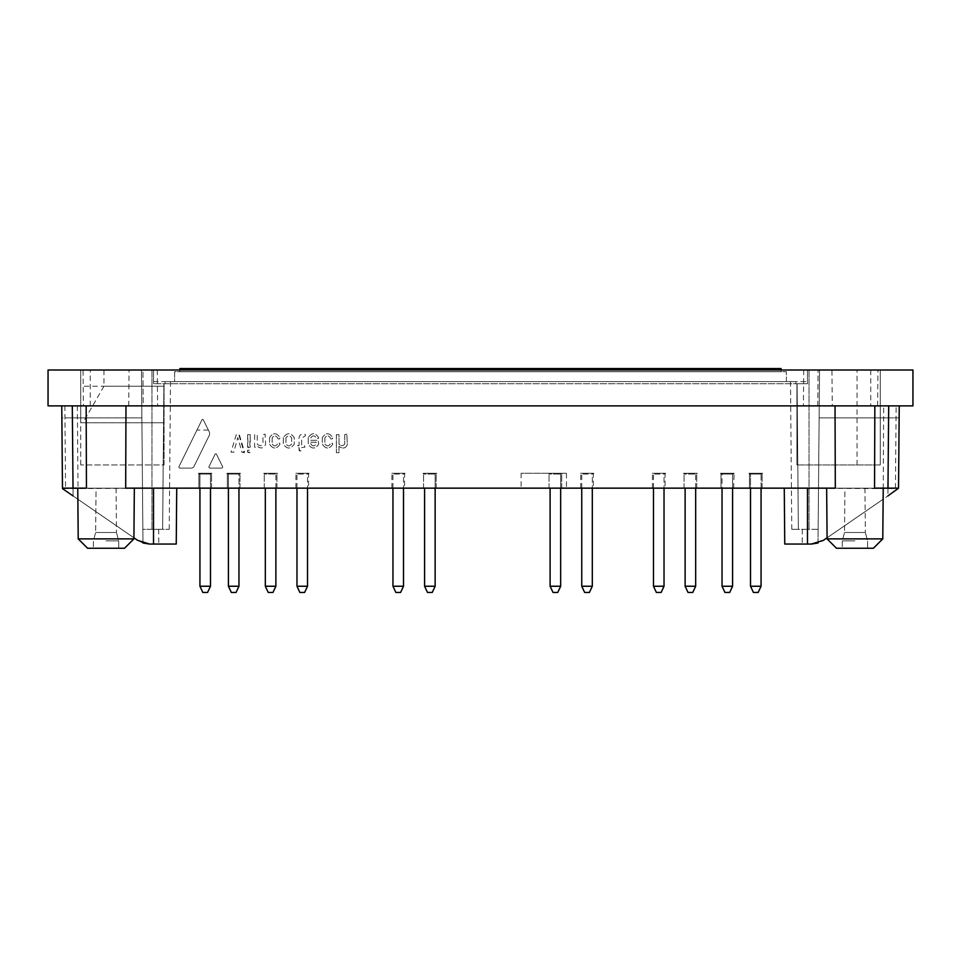 <?xml version="1.0" encoding="UTF-8"?>
<svg xmlns="http://www.w3.org/2000/svg" width="961" height="961" viewBox="0 0 961 961"><rect width="100%" height="100%" fill="white"/><g stroke="black" fill="none" stroke-linecap="round" stroke-linejoin="round"><path stroke-width="0.72" stroke-dasharray="4.8 3.6" d="M322.307 437.639L322.307 444.138C325.803 449.34 329.299 449.34 332.77 444.138L332.278 443.129L330.284 443.958C328.494 446.505 326.704 446.505 324.902 443.958L324.902 437.832C326.704 435.285 328.494 435.285 330.284 437.844L330.812 438.901L332.278 438.901L332.77 437.651C329.299 432.45 325.815 432.45 322.307 437.639L322.307 444.138C325.803 449.34 329.299 449.34 332.77 444.138L332.278 443.129L330.284 443.958C328.494 446.505 326.704 446.505 324.902 443.958L324.902 437.832C326.704 435.285 328.494 435.285 330.284 437.844L330.812 438.901L332.278 438.901L332.77 437.651C329.299 432.45 325.815 432.45 322.307 437.639M269.56 437.639L269.548 444.138C273.056 449.34 276.552 449.34 280.023 444.138L279.531 443.129L277.537 443.958C275.747 446.505 273.945 446.505 272.155 443.958L272.155 437.832C273.957 435.285 275.747 435.285 277.537 437.844L278.053 438.901L279.531 438.901L280.023 437.651C276.552 432.45 273.068 432.45 269.56 437.639L269.548 444.138C273.056 449.34 276.552 449.34 280.023 444.138L279.531 443.129L277.537 443.958C275.747 446.505 273.945 446.505 272.155 443.958L272.155 437.832C273.957 435.285 275.747 435.285 277.537 437.844L278.053 438.901L279.531 438.901L280.023 437.651C276.552 432.45 273.068 432.45 269.56 437.639M336.386 434.624L336.374 452.703L338.969 452.703L338.969 446.36C342.933 449.075 345.732 448.451 347.353 444.475L346.813 434.108L344.711 434.624L344.759 443.85C343.449 446.12 341.539 446.252 339.017 444.258L338.969 434.624L336.386 434.624L336.374 452.703L338.969 452.703L338.969 446.36C342.933 449.075 345.732 448.451 347.353 444.475L346.813 434.108L344.711 434.624L344.759 443.85C343.449 446.12 341.539 446.252 339.017 444.258L338.969 434.624L336.386 434.624M299.039 447.61L299.051 450.397L301.153 450.925L301.67 447.622L304.997 447.129L304.481 445.496L301.658 445.496L301.658 438.132L305.454 435.789L305.454 434.636L304.036 434.12C301.045 433.843 299.388 435.081 299.039 437.868L299.039 445.496L297.538 445.496L297.021 446.985L299.039 447.61L299.568 450.925L301.153 450.925L301.67 447.622L304.997 447.129L304.481 445.496L301.658 445.496L301.658 438.132L305.454 435.789L305.454 434.636L304.036 434.12C301.045 433.843 299.388 435.081 299.039 437.868L299.039 445.496L297.021 446.024L297.538 447.502L299.039 447.61M254.653 434.636L254.581 447.153L256.695 447.67L257.2 446.276C261.152 448.991 263.951 448.367 265.584 444.39L265.092 434.12L262.99 434.636L262.99 443.766C261.68 446.036 259.77 446.18 257.248 444.174L257.248 434.636L254.653 434.636L254.581 447.153L256.695 447.67L257.2 446.276C261.152 448.991 263.951 448.367 265.584 444.39L265.092 434.12L262.99 434.636L262.99 443.766C261.68 446.036 259.77 446.18 257.248 444.174L257.248 434.636L254.653 434.636M215.264 453.88L208.801 467.046L209.462 468.103L222.087 468.103L222.76 467.046L216.309 453.88L215.264 453.88L208.801 467.046L209.462 468.103L222.087 468.103L222.76 467.046L216.309 453.88L215.264 453.88M795.876 381.613L165.124 381.613L795.876 381.613L795.876 383.727L153.52 383.727L797.089 383.727L795.876 383.727L795.876 381.613M174.626 381.613L786.374 381.613L174.626 381.613L174.626 371.703L786.374 371.703L174.626 371.703L174.626 381.613M202.134 419.476L178.782 467.046L179.443 468.091L192.02 468.103L193.726 467.046L209.594 434.696L209.594 432.57L203.167 419.476L202.134 419.476L178.782 467.046L179.443 468.091L192.02 468.103L193.726 467.046L209.594 434.696L209.594 432.57L203.167 419.476L202.134 419.476M208.357 430.047L196.945 430.047M762.578 473.28L749.003 473.28L762.578 473.28L749.003 473.28L762.578 473.28L749.003 473.28L762.578 473.28L749.003 473.28L762.578 473.28L749.003 473.28L762.578 473.28L749.003 473.28L762.578 473.28L762.121 474.073L749.46 474.073L749.003 473.28L749.46 474.073L762.121 474.073L749.46 474.073L762.121 474.073L749.46 474.073L749.003 473.28L749.46 474.073L762.121 474.073L749.46 474.073L762.121 474.073L749.46 474.073L749.003 473.28L749.46 474.073L762.121 474.073L749.46 474.073L762.121 474.073L762.578 473.28M749.46 488.152L762.121 488.152L749.46 488.152L749.46 474.073L749.46 488.152L762.121 488.152L749.46 488.152L762.121 488.152L749.46 488.152L749.46 474.073L749.46 488.152L762.121 488.152L749.46 488.152L762.121 488.152L749.46 488.152L749.46 474.073L749.46 488.152L762.121 488.152L749.46 488.152M562.185 473.28L548.599 473.28L562.185 473.28L548.599 473.28L562.185 473.28L561.717 474.073L549.055 474.073L548.599 473.28L549.055 474.073L561.717 474.073L549.055 474.073L561.717 474.073L562.185 473.28M549.055 488.152L561.717 488.152L549.055 488.152L549.055 474.073L549.055 488.152L561.717 488.152L549.055 488.152M309.034 473.28L295.459 473.28L309.034 473.28L308.577 474.073L295.916 474.073L295.459 473.28M295.916 488.152L295.916 474.073L308.577 474.073L308.577 488.152L295.916 488.152L308.577 488.152M277.393 473.28L263.807 473.28L277.393 473.28L263.807 473.28L277.393 473.28L276.936 474.073L264.275 474.073L263.807 473.28L264.275 474.073L276.936 474.073L264.275 474.073L276.936 474.073L277.393 473.28M264.275 488.152L276.936 488.152L264.275 488.152L264.275 474.073L264.275 488.152L276.936 488.152L264.275 488.152M240.478 473.28L226.892 473.28L240.478 473.28L226.892 473.28L240.478 473.28L226.892 473.28L240.478 473.28L226.892 473.28L240.478 473.28L226.892 473.28L240.478 473.28L226.892 473.28L240.478 473.28L226.892 473.28L240.478 473.28L226.892 473.28L240.478 473.28L240.01 474.073L227.361 474.073L226.892 473.28L227.361 474.073L240.01 474.073L227.361 474.073L240.01 474.073L227.361 474.073L226.892 473.28L227.361 474.073L240.01 474.073L227.361 474.073L240.01 474.073L227.361 474.073L226.892 473.28L227.361 474.073L240.01 474.073L227.361 474.073L240.01 474.073L227.361 474.073L226.892 473.28L227.361 474.073L240.01 474.073L227.361 474.073L240.01 474.073L240.478 473.28M227.361 488.152L240.01 488.152L227.361 488.152L227.361 474.073L227.361 488.152L240.01 488.152L227.361 488.152L240.01 488.152L227.361 488.152L227.361 474.073L227.361 488.152L240.01 488.152L227.361 488.152L240.01 488.152L227.361 488.152L227.361 474.073L227.361 488.152L240.01 488.152L227.361 488.152L240.01 488.152L227.361 488.152L227.361 474.073L227.361 488.152L240.01 488.152L227.361 488.152M211.997 473.28L198.422 473.28L211.997 473.28L198.422 473.28L211.997 473.28L198.422 473.28L211.997 473.28L198.422 473.28L211.997 473.28L198.422 473.28L211.997 473.28L198.422 473.28L211.997 473.28L198.422 473.28L211.997 473.28L198.422 473.28L211.997 473.28L211.54 474.073L198.879 474.073L198.422 473.28L198.879 474.073L211.54 474.073L198.879 474.073L211.54 474.073L198.879 474.073L198.422 473.28L198.879 474.073L211.54 474.073L198.879 474.073L211.54 474.073L198.879 474.073L198.422 473.28L198.879 474.073L211.54 474.073L198.879 474.073L211.54 474.073L198.879 474.073L198.422 473.28L198.879 474.073L211.54 474.073L198.879 474.073L211.54 474.073L211.997 473.28M198.879 488.152L211.54 488.152L198.879 488.152L198.879 474.073L198.879 488.152L211.54 488.152L198.879 488.152L211.54 488.152L198.879 488.152L198.879 474.073L198.879 488.152L211.54 488.152L198.879 488.152L211.54 488.152L198.879 488.152L198.879 474.073L198.879 488.152L211.54 488.152L198.879 488.152L211.54 488.152L198.879 488.152L198.879 474.073L198.879 488.152L211.54 488.152L198.879 488.152M405.025 473.28L391.439 473.28L405.025 473.28L404.557 474.073L391.896 474.073L391.439 473.28M391.896 488.152L391.896 474.073L404.557 474.073L404.557 488.152L391.896 488.152L404.557 488.152M697.193 473.28L683.607 473.28L697.193 473.28L683.607 473.28L697.193 473.28L696.725 474.073L684.064 474.073L683.607 473.28L684.064 474.073L696.725 474.073L684.064 474.073L696.725 474.073L697.193 473.28M684.064 488.152L696.725 488.152L684.064 488.152L684.064 474.073L684.064 488.152L696.725 488.152L684.064 488.152M720.99 488.152L720.99 474.073L720.99 488.152L733.639 488.152L720.99 488.152L733.639 488.152L720.99 488.152L733.639 488.152L720.99 488.152L720.99 474.073L733.639 474.073L734.108 473.28L720.522 473.28L734.108 473.28L720.522 473.28L734.108 473.28L720.522 473.28L734.108 473.28L733.639 474.073L720.99 474.073L720.522 473.28L720.99 474.073L733.639 474.073L720.99 474.073L733.639 474.073L720.99 474.073L720.522 473.28M665.541 473.28L651.966 473.28L665.541 473.28L665.084 474.073L652.423 474.073L651.966 473.28M652.423 488.152L652.423 474.073L665.084 474.073L665.084 488.152L652.423 488.152L665.084 488.152M436.666 473.28L423.08 473.28L436.666 473.28L423.08 473.28L436.666 473.28L436.198 474.073L423.549 474.073L423.08 473.28L423.549 474.073L436.198 474.073L423.549 474.073L436.198 474.073L436.666 473.28M423.549 488.152L436.198 488.152L423.549 488.152L423.549 474.073L423.549 488.152L436.198 488.152L423.549 488.152M593.826 473.28L580.24 473.28L593.826 473.28L593.357 474.073L580.696 474.073L580.24 473.28M580.696 488.152L580.696 474.073L593.357 474.073L593.357 488.152L580.696 488.152L593.357 488.152M807.48 383.727L153.52 383.727L807.48 383.727L796.921 383.727L807.48 383.727L807.48 370.009L880.252 370.009L80.748 370.009L153.52 370.009L80.748 370.009L153.52 370.009L153.52 383.727L153.52 370.009L153.52 383.727L153.52 370.009L153.52 383.727L153.52 370.009L153.52 383.727L153.52 370.009L880.252 370.009L807.48 370.009L807.48 383.727M798.363 529.283L797.089 383.727L798.363 529.283L809.03 529.283L791.78 529.283L798.363 529.283L797.089 383.727L798.363 529.283M819.228 405.878L819.541 370.009L803.72 370.009L819.541 370.009L809.03 370.009L819.541 370.009L818.147 529.283L819.541 370.009L818.147 529.283L819.228 405.878L803.408 405.878L888.781 405.878L819.228 405.878M165.124 383.727L165.124 381.613L165.124 383.727M162.637 529.283L163.911 383.727L162.637 529.283L169.22 529.283L151.97 529.283L162.637 529.283L163.911 383.727L162.637 529.283M141.459 370.009L151.97 370.009L141.459 370.009L141.772 405.878L61.756 405.878L141.772 405.878L141.459 370.009L142.973 543.001L142.853 529.283L158.673 529.283L142.853 529.283L141.88 417.903L142.973 543.001L137.579 540.334L142.973 543.001L141.459 370.009L157.28 370.009L142.937 370.009L143.237 405.878L157.592 405.878L141.772 405.878L141.88 417.903L141.772 405.878L143.237 405.878L142.937 370.009M818.027 543.001L818.147 529.283L818.027 543.001L818.147 529.283L818.027 543.001L823.421 540.334L818.027 543.001M164.079 422.756L164.079 383.727L164.079 422.756L80.748 422.756L80.748 370.009L80.748 422.756L164.079 422.756M164.079 464.944L164.079 383.727L164.079 464.944L80.748 464.944L164.079 464.944M796.921 464.944L796.921 383.727L796.921 464.944L796.921 383.727L796.921 464.944L880.252 464.944L880.252 370.009L880.252 464.944L880.252 370.009L880.252 464.944L796.921 464.944M831.95 370.009L877.934 370.009L831.95 370.009L832.262 405.878L877.621 405.878L832.262 405.878M83.066 370.009L129.05 370.009L83.066 370.009L83.379 405.878L128.738 405.878L83.379 405.878M48.05 370.009L912.95 370.009L912.95 405.878L48.05 405.878L48.05 370.009M125.975 405.878L835.025 405.878L125.975 405.878L125.687 488.152L134.348 488.152L62.477 488.152L153.52 488.152L62.489 488.644L137.579 540.334L62.489 488.644L61.864 417.903L62.489 488.644L73.096 495.948L72.219 405.878L72.411 417.903L141.88 417.903L72.411 417.903L73.096 495.948M882.991 488.152L898.523 488.152L899.244 405.878L898.511 488.644L899.244 405.878L835.025 405.878L883.676 405.878L883.231 488.152L86.442 488.152M898.523 488.152L784.272 488.152L898.511 488.644L887.904 495.948L888.589 417.903L899.136 417.903L899.244 405.878L888.781 405.878L888.589 417.903L888.781 405.878L899.244 405.878L883.676 405.878M521.102 488.152L566.461 488.152L521.102 488.152L521.102 473.28L566.461 473.28L521.102 473.28M835.025 405.878L835.313 488.152L826.652 488.152L874.558 488.152M176.728 488.152L153.52 488.152L176.728 488.152M77.324 405.878L78.009 488.152M133.915 537.812L77.865 499.24L133.915 537.812M823.421 540.334L898.511 488.644L823.421 540.334L811.468 544.046L784.753 544.046M827.085 537.812L883.135 499.24L827.085 537.812M870.762 370.009L870.762 405.878M90.238 405.878L90.238 370.009M61.756 405.878L61.864 417.903L72.411 417.903L61.864 417.903M142.973 543.001L149.532 544.046L176.247 544.046M149.532 544.046L137.579 540.334M818.147 529.283L802.327 529.283L818.147 529.283M87.607 548.263L124.522 548.263L87.607 548.263L124.522 548.263L133.903 538.881L78.213 538.881L133.903 538.881L78.213 538.881L77.769 488.152M106.058 548.263L118.72 548.263L106.058 548.263M133.903 538.881L134.348 488.152M882.787 538.881L873.393 548.263L836.478 548.263L873.393 548.263L836.478 548.263L827.097 538.881L882.787 538.881L827.097 538.881L882.787 538.881L883.231 488.152M854.942 548.263L842.28 548.263L854.942 548.263M106.058 540.887L118.72 540.887L106.058 540.887M95.656 532.502L116.473 532.502L95.656 532.502L116.473 532.502L95.656 532.502L93.409 540.887L93.409 548.263L93.409 540.887L95.656 532.502L96.04 488.152L116.089 488.152L96.04 488.152L116.089 488.152L96.04 488.152L95.656 532.502M854.942 540.887L842.28 540.887L854.942 540.887M844.527 532.502L865.344 532.502L844.527 532.502L865.344 532.502L844.527 532.502L842.28 540.887L842.28 548.263L842.28 540.887L844.527 532.502L844.911 488.152L864.96 488.152L844.911 488.152L864.96 488.152L844.911 488.152L844.527 532.502M103.956 370.009L103.956 386.214L164.079 386.214L80.748 386.214M80.748 464.944L80.748 370.009L80.748 464.944M857.044 464.944L857.044 370.009M103.956 386.214L82.862 422.756M566.461 473.28L566.461 488.152M750.517 586.246L750.517 473.28L750.517 586.246L761.064 586.246L758.169 592.457L761.064 586.246L758.169 592.457L761.064 586.246L750.517 586.246L753.424 592.457L750.517 586.246L753.424 592.457L750.517 586.246L761.064 586.246L758.169 592.457L753.424 592.457L758.169 592.457L753.424 592.457L758.169 592.457L753.424 592.457L758.169 592.457L753.424 592.457L758.169 592.457L753.424 592.457L758.169 592.457L753.424 592.457L750.517 586.246L761.064 586.246L761.064 473.28L750.517 473.28L761.064 473.28L750.517 473.28L761.064 473.28L750.517 473.28L761.064 473.28L750.517 473.28L761.064 473.28L750.517 473.28L761.064 473.28L750.517 473.28L761.064 473.28L761.064 586.246L750.517 586.246L761.064 586.246L750.517 586.246L750.517 473.28L750.517 586.246L761.064 586.246L750.517 586.246L761.064 586.246L750.517 586.246L750.517 488.152M592.3 473.28L581.753 473.28L592.3 473.28L592.3 488.152M560.659 586.246L550.112 586.246L553.019 592.457L557.764 592.457L553.019 592.457L557.764 592.457L560.659 586.246L550.112 586.246L560.659 586.246L560.659 473.28L550.112 473.28L560.659 473.28L550.112 473.28L560.659 473.28L560.659 488.152M275.879 488.152L275.879 473.28L265.332 473.28L275.879 473.28L265.332 473.28L275.879 473.28L275.879 586.246L265.332 586.246L275.879 586.246L265.332 586.246L265.332 488.152M228.418 586.246L228.418 473.28L228.418 586.246L238.965 586.246L236.058 592.457L238.965 586.246L236.058 592.457L238.965 586.246L236.058 592.457L238.965 586.246L228.418 586.246L231.313 592.457L228.418 586.246L231.313 592.457L228.418 586.246L231.313 592.457L228.418 586.246L238.965 586.246L236.058 592.457L231.313 592.457L236.058 592.457L231.313 592.457L236.058 592.457L231.313 592.457L236.058 592.457L231.313 592.457L236.058 592.457L231.313 592.457L236.058 592.457L231.313 592.457L236.058 592.457L231.313 592.457L236.058 592.457L231.313 592.457L228.418 586.246L238.965 586.246L238.965 473.28L228.418 473.28L238.965 473.28L228.418 473.28L238.965 473.28L228.418 473.28L238.965 473.28L228.418 473.28L238.965 473.28L228.418 473.28L238.965 473.28L228.418 473.28L238.965 473.28L228.418 473.28L238.965 473.28L228.418 473.28L238.965 473.28L238.965 586.246L228.418 586.246L238.965 586.246L228.418 586.246L228.418 473.28L228.418 586.246L238.965 586.246L228.418 586.246L238.965 586.246L228.418 586.246L228.418 473.28L228.418 586.246L238.965 586.246L228.418 586.246L238.965 586.246L228.418 586.246L228.418 488.152M199.936 586.246L199.936 473.28L199.936 586.246L199.936 473.28L199.936 586.246L210.483 586.246L207.576 592.457L210.483 586.246L207.576 592.457L210.483 586.246L207.576 592.457L210.483 586.246L199.936 586.246L202.831 592.457L199.936 586.246L210.483 586.246L199.936 586.246L210.483 586.246L199.936 586.246L202.831 592.457L199.936 586.246L202.831 592.457L199.936 586.246L210.483 586.246L207.576 592.457L202.831 592.457L207.576 592.457L202.831 592.457L207.576 592.457L202.831 592.457L207.576 592.457L202.831 592.457L207.576 592.457L202.831 592.457L207.576 592.457L202.831 592.457L207.576 592.457L202.831 592.457L207.576 592.457L202.831 592.457L199.936 586.246L210.483 586.246L210.483 473.28L199.936 473.28L210.483 473.28L199.936 473.28L210.483 473.28L199.936 473.28L210.483 473.28L199.936 473.28L210.483 473.28L199.936 473.28L210.483 473.28L199.936 473.28L210.483 473.28L199.936 473.28L210.483 473.28L199.936 473.28L210.483 473.28L210.483 586.246L199.936 586.246L210.483 586.246L199.936 586.246L199.936 473.28L199.936 586.246L210.483 586.246L199.936 586.246L210.483 586.246L199.936 586.246L199.936 488.152M435.141 586.246L424.594 586.246L427.501 592.457L432.246 592.457L427.501 592.457L432.246 592.457L435.141 586.246L424.594 586.246L435.141 586.246L435.141 473.28L424.594 473.28L435.141 473.28L424.594 473.28L435.141 473.28L435.141 488.152M664.027 473.28L653.48 473.28L664.027 473.28L664.027 488.152M732.582 488.152L732.582 473.28L722.035 473.28L732.582 473.28L722.035 473.28L732.582 473.28L722.035 473.28L732.582 473.28L732.582 586.246L722.035 586.246L732.582 586.246L722.035 586.246L722.035 488.152M695.668 488.152L695.668 473.28L685.121 473.28L695.668 473.28L685.121 473.28L695.668 473.28L695.668 586.246L685.121 586.246L695.668 586.246L685.121 586.246L685.121 488.152M403.5 473.28L392.953 473.28L403.5 473.28L403.5 488.152M307.52 473.28L296.973 473.28L307.52 473.28L307.52 488.152M550.112 488.152L550.112 586.246M304.625 592.457L299.868 592.457M307.52 586.246L296.973 586.246M296.973 488.152L296.973 473.28M275.879 586.246L272.972 592.457L268.227 592.457L272.972 592.457L268.227 592.457L265.332 586.246M400.605 592.457L395.86 592.457M403.5 586.246L392.953 586.246M392.953 488.152L392.953 473.28M695.668 586.246L692.773 592.457L688.028 592.457L692.773 592.457L688.028 592.457L685.121 586.246M729.687 592.457L732.582 586.246L729.687 592.457L724.942 592.457L729.687 592.457L724.942 592.457L729.687 592.457L724.942 592.457L722.035 586.246L732.582 586.246L722.035 586.246L722.035 473.28M724.942 592.457L722.035 586.246M661.132 592.457L656.375 592.457M664.027 586.246L653.48 586.246M653.48 488.152L653.48 473.28M424.594 488.152L424.594 586.246M589.405 592.457L584.66 592.457M592.3 586.246L581.753 586.246M581.753 488.152L581.753 473.28M786.374 381.613L786.374 371.703L786.374 381.613M781.101 370.009L781.101 371.703L781.101 368.543L179.899 368.543L179.899 371.703L781.101 371.703L179.899 371.703L179.899 370.009M236.286 434.636L230.988 452.175L233.799 452.175L237.811 437.543L241.908 452.187L244.178 452.703L238.64 434.108L236.286 434.636L230.988 452.175L233.799 452.175L237.811 437.543L241.908 452.187L244.599 452.175L239.289 434.636L236.286 434.636M247.626 450.204L247.626 452.175L249.74 452.691L250.22 450.216L247.626 450.204L248.154 452.691L250.22 452.175L250.22 450.216L247.626 450.204M247.638 434.624L247.626 447.153L249.74 447.67L250.22 434.624L247.638 434.624L248.154 447.67L250.22 447.153L250.22 434.624L247.638 434.624M308.229 437.639L308.229 444.138C311.724 449.34 315.22 449.34 318.692 444.138L318.199 440.318L310.763 440.318L310.823 437.832C312.625 435.285 314.415 435.285 316.205 437.844L318.223 438.624L318.692 437.651C315.22 432.45 311.736 432.45 308.229 437.639L308.229 444.138C311.724 449.34 315.22 449.34 318.692 444.138L318.199 440.318L310.763 440.318L310.823 437.832C312.625 435.285 314.415 435.285 316.205 437.844L318.223 438.624L318.692 437.651C315.22 432.45 311.736 432.45 308.229 437.639M310.763 442.252L316.229 442.252L316.205 443.958C314.415 446.505 312.625 446.505 310.823 443.958L310.763 442.252L316.229 442.252L316.205 443.958C314.415 446.505 312.625 446.505 310.823 443.958L310.763 442.252M285.922 437.856L285.922 443.922C287.844 446.505 289.754 446.505 291.663 443.922L291.663 437.856C289.754 435.273 287.844 435.273 285.922 437.856L285.922 443.922C287.844 446.505 289.754 446.505 291.663 443.922L291.663 437.856C289.754 435.273 287.844 435.273 285.922 437.856M283.327 437.639L283.327 444.138C286.967 449.352 290.618 449.352 294.258 444.138L294.258 437.639C290.618 432.438 286.967 432.438 283.327 437.639L283.327 444.138C286.967 449.352 290.618 449.352 294.258 444.138L294.258 437.639C290.618 432.438 286.967 432.438 283.327 437.639M64.855 405.878L65.564 488.152M895.436 488.152L896.145 405.878M807.48 544.046L807.48 488.152M153.52 544.046L153.52 488.152M899.136 417.903L819.12 417.903L888.589 417.903L887.904 495.948M153.52 381.613L807.48 381.613L153.52 381.613M151.97 370.009L151.97 529.283L151.97 370.009M809.03 370.009L809.03 529.283L809.03 370.009M817.763 405.878L818.063 370.009L817.763 405.878M762.121 488.152L762.121 474.073L762.121 488.152M561.717 488.152L561.717 474.073L561.717 488.152M276.936 488.152L276.936 474.073L276.936 488.152M240.01 488.152L240.01 474.073L240.01 488.152M211.54 488.152L211.54 474.073L211.54 488.152M696.725 488.152L696.725 474.073L696.725 488.152M733.639 488.152L734.108 473.28M436.198 488.152L436.198 474.073L436.198 488.152M827.097 538.881L826.652 488.152M877.621 405.878L877.934 370.009M128.738 405.878L129.05 370.009M118.72 548.263L118.72 540.887L116.473 532.502L118.72 540.887L118.72 548.263M116.089 488.152L116.473 532.502L116.089 488.152M867.591 548.263L867.591 540.887L865.344 532.502L867.591 540.887L867.591 548.263M864.96 488.152L865.344 532.502L864.96 488.152M802.327 529.283L802.195 544.046M158.673 529.283L158.805 544.046M157.28 370.009L157.592 405.878M169.22 529.283L170.505 381.613M803.72 370.009L803.408 405.878M791.78 529.283L790.495 381.613M238.965 586.246L238.965 488.152M210.483 488.152L210.483 586.246M761.064 586.246L761.064 488.152M732.582 586.246L732.582 473.28"/><path stroke-width="1.44" d="M137.579 540.334L133.915 537.812L137.579 540.334L149.532 544.046L142.973 543.001M784.753 544.046L784.272 488.152L784.753 544.046L811.468 544.046L818.027 543.001L811.468 544.046L823.421 540.334L827.085 537.812L823.421 540.334M142.937 370.009L141.459 370.009M912.95 370.009L48.05 370.009L48.05 405.878L912.95 405.878L912.95 370.009M899.244 405.878L898.523 488.152L887.976 488.152L888.697 405.878M874.846 405.878L874.558 488.152L887.976 488.152M125.975 405.878L125.687 488.152L835.313 488.152L835.025 405.878M73.096 495.948L62.489 488.644L61.756 405.878L62.477 488.152L86.442 488.152L86.154 405.878M898.523 488.152L887.904 495.948M176.247 544.046L176.728 488.152L176.247 544.046L149.532 544.046M133.903 538.881L124.522 548.263L87.607 548.263L78.213 538.881L133.903 538.881L134.348 488.152M827.097 538.881L836.478 548.263L873.393 548.263L882.787 538.881L827.097 538.881L826.652 488.152M882.787 538.881L883.231 488.152M560.659 586.246L550.112 586.246L553.019 592.457L557.764 592.457L560.659 586.246L560.659 488.152M550.112 586.246L550.112 488.152M307.52 586.246L296.973 586.246L299.868 592.457L304.625 592.457L307.52 586.246L307.52 488.152M296.973 586.246L296.973 488.152M238.965 586.246L228.418 586.246L231.313 592.457L236.058 592.457L238.965 586.246L238.965 488.152M228.418 586.246L228.418 488.152M210.483 586.246L199.936 586.246L202.831 592.457L207.576 592.457L210.483 586.246L210.483 488.152M199.936 586.246L199.936 488.152M403.5 586.246L392.953 586.246L395.86 592.457L400.605 592.457L403.5 586.246L403.5 488.152M392.953 586.246L392.953 488.152M695.668 586.246L685.121 586.246L688.028 592.457L692.773 592.457L695.668 586.246L695.668 488.152M685.121 586.246L685.121 488.152M732.582 586.246L722.035 586.246L724.942 592.457L729.687 592.457L732.582 586.246L732.582 488.152M722.035 586.246L722.035 488.152M761.064 586.246L750.517 586.246L753.424 592.457L758.169 592.457L761.064 586.246L761.064 488.152M750.517 586.246L750.517 488.152M664.027 586.246L653.48 586.246L656.375 592.457L661.132 592.457L664.027 586.246L664.027 488.152M653.48 586.246L653.48 488.152M435.141 586.246L424.594 586.246L427.501 592.457L432.246 592.457L435.141 586.246L435.141 488.152M424.594 586.246L424.594 488.152M275.879 586.246L265.332 586.246L268.227 592.457L272.972 592.457L275.879 586.246L275.879 488.152M265.332 586.246L265.332 488.152M592.3 586.246L581.753 586.246L584.66 592.457L589.405 592.457L592.3 586.246L592.3 488.152M581.753 586.246L581.753 488.152M781.101 370.009L781.101 368.543L179.899 368.543L179.899 370.009M73.024 488.152L72.303 405.878M807.48 544.046L807.48 488.152M153.52 544.046L153.52 488.152M87.607 548.263L78.213 538.881L77.769 488.152"/></g></svg>
